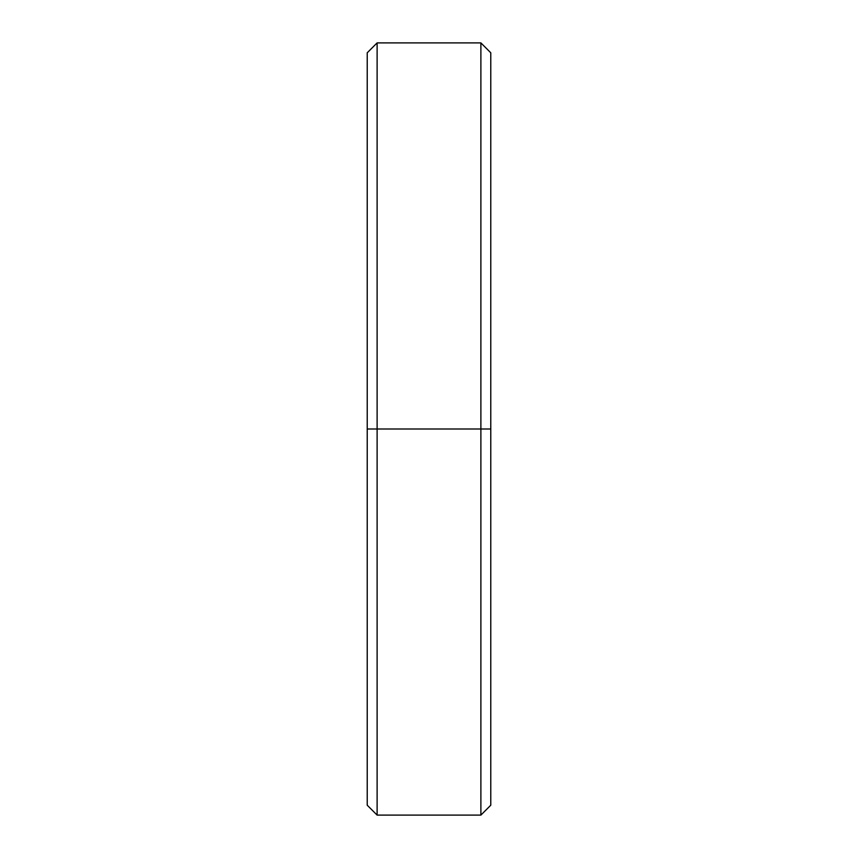 <?xml version="1.0" encoding="UTF-8"?>
<svg xmlns="http://www.w3.org/2000/svg" width="858" height="858" viewBox="0 0 858 858"><rect width="100%" height="100%" fill="white"/><g stroke="black" fill="none" stroke-linecap="round" stroke-linejoin="round"><path stroke-width="1.29" d="M490.776 73.166L490.776 429L480.888 429L480.888 815.1L480.888 429L377.112 429L377.112 815.1L377.112 429L367.224 429L367.224 805.212L377.112 815.1L480.888 815.1L490.776 805.212L490.776 52.788L480.888 42.9L480.888 429L480.888 42.9L377.112 42.9L377.112 429L377.112 42.9L367.224 52.788L367.224 429L490.776 429L367.224 429L367.224 769.39"/></g></svg>
